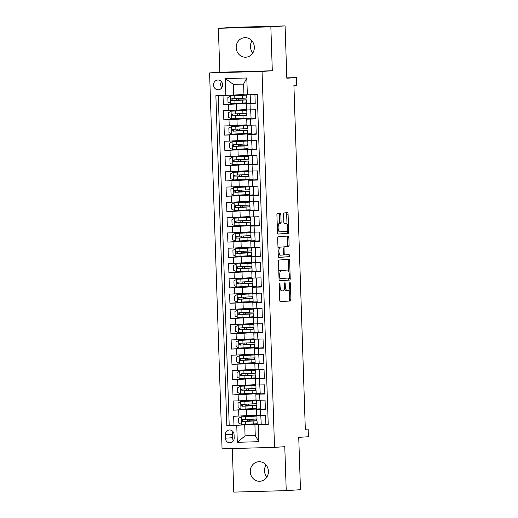 <?xml version="1.0" encoding="UTF-8"?>
<svg xmlns="http://www.w3.org/2000/svg" width="518" height="518" viewBox="0 0 518 518"><rect width="100%" height="100%" fill="white"/><g stroke="black" fill="none" stroke-linecap="round" stroke-linejoin="round"><path stroke-width="0.78" d="M279.565 283.171A1.049 0.395 88.4 0 0 279.208 284.246L279.739 300.181A1.502 0.557 88.4 0 0 280.342 301.644L290.41 300.984A1.502 0.557 88.4 0 0 290.915 299.449L290.391 283.514A1.049 0.395 88.4 0 0 289.97 282.485A1.049 0.395 88.4 0 0 289.963 282.485A1.049 0.395 88.4 0 0 289.607 283.566L289.672 285.625A4.804 1.794 88.4 0 1 288.047 290.546L287.205 290.598A4.804 1.794 88.4 0 1 287.179 290.598A4.804 1.794 88.4 0 1 285.256 285.917L285.191 283.851A1.049 0.395 88.4 0 0 284.77 282.828A1.049 0.395 88.4 0 0 284.408 283.903L284.479 285.968A4.804 1.794 88.4 0 1 282.847 290.883L282.006 290.941A4.804 1.794 88.4 0 1 281.986 290.941A4.804 1.794 88.4 0 1 280.063 286.253L279.992 284.194A1.049 0.395 88.4 0 0 279.571 283.171A1.049 0.395 88.4 0 0 279.565 283.171M236.195 47.688A9.784 9.078 -93.7 0 0 245.914 57.2A9.784 9.078 -93.7 0 0 254.351 47.177A9.784 9.078 -93.7 0 0 244.632 37.665A9.784 9.078 -93.7 0 0 236.195 47.688M252.784 53.004A9.784 9.078 86.3 0 1 250.434 46.756A9.784 9.078 86.3 0 1 251.994 40.922M250.265 471.756A9.784 9.078 -93.7 0 0 259.978 481.267A9.784 9.078 -93.7 0 0 268.415 471.244A9.784 9.078 -93.7 0 0 258.702 461.732A9.784 9.078 -93.7 0 0 250.265 471.756M266.854 477.078A9.784 9.078 86.3 0 1 264.497 470.823A9.784 9.078 86.3 0 1 266.064 464.996M213.533 85.03A4.895 4.539 -93.7 0 0 218.389 89.789A4.895 4.539 -93.7 0 0 222.611 84.777A4.895 4.539 -93.7 0 0 217.754 80.025A4.895 4.539 -93.7 0 0 213.533 85.03M221.432 81.65A4.895 4.539 -93.7 0 0 220.655 84.563A4.895 4.539 -93.7 0 0 221.827 87.691M280.853 214.646A1.502 0.557 88.4 0 0 280.251 213.183A1.502 0.557 88.4 0 0 280.238 213.183L277.421 213.371A1.502 0.557 88.4 0 0 276.91 214.905L277.499 232.608A1.502 0.557 88.4 0 0 278.095 234.071L288.17 233.411A1.502 0.557 88.4 0 0 288.675 231.876L288.086 214.174A1.502 0.557 88.4 0 0 287.49 212.71L284.071 212.937A1.502 0.557 88.4 0 0 283.56 214.471L283.812 222.047A1.502 0.557 88.4 0 0 284.414 223.511L286.111 223.4A4.014 1.496 88.4 0 1 286.13 223.4A4.014 1.496 88.4 0 1 287.743 227.344A4.014 1.496 88.4 0 1 286.376 231.423L279.752 231.857A4.014 1.496 88.4 0 1 279.733 231.857A4.014 1.496 88.4 0 1 278.127 227.914A4.014 1.496 88.4 0 1 279.487 223.834L280.594 223.763A1.502 0.557 88.4 0 0 281.099 222.222L280.853 214.646L279.429 214.685A1.502 0.557 88.4 0 0 278.969 213.267M232.317 448.549L233.76 492.1L286.234 490.63L300.472 489.698L298.737 437.36L308.417 436.726L308.165 429.085L305.316 429.273L293.913 85.431L296.756 85.25L296.503 77.609L286.81 77.875M270.849 26.832L218.376 28.302L219.833 72.235L272.306 70.765L270.849 26.832L285.088 25.9L286.823 78.237L296.503 77.609M272.306 70.765L262.056 71.439L274.527 447.371L222.054 448.834L209.583 72.908L262.056 71.439M286.234 490.63L284.777 446.697L274.527 447.371M278.969 260.023A1.502 0.557 88.4 0 0 278.457 261.558L279.047 279.254A1.502 0.557 88.4 0 0 279.642 280.724L289.717 280.063A1.502 0.557 88.4 0 0 290.222 278.522L289.633 260.826A1.502 0.557 88.4 0 0 289.038 259.363A1.502 0.557 88.4 0 0 289.025 259.363L278.969 260.023M278.27 255.931L277.68 238.235A1.502 0.557 88.4 0 1 278.192 236.694L288.254 236.033A1.502 0.557 88.4 0 0 288.254 236.033A1.502 0.557 88.4 0 1 288.863 237.497L289.115 245.072A1.502 0.557 88.4 0 1 288.604 246.613L284.524 246.879A1.502 0.557 88.4 0 0 284.013 248.413L284.181 253.438A1.502 0.557 88.4 0 0 284.783 254.901A1.502 0.557 88.4 0 0 284.79 254.901L289.038 254.623A1.049 0.395 88.4 0 0 289.038 254.623A1.049 0.395 88.4 0 1 289.465 255.659A1.049 0.395 88.4 0 1 289.109 256.727L278.878 257.394A1.502 0.557 88.4 0 0 278.878 257.394L278.878 257.394A1.502 0.557 88.4 0 1 278.27 255.931M218.376 28.302L232.614 27.37L285.088 25.9M223.018 95.474L223.323 104.552L238.992 103.529M250.582 103.561L250.57 103.173L228.496 104.409L228.697 110.522L223.523 110.664L223.828 119.833L239.497 118.81M251.094 118.842L251.081 118.46L229.001 119.69L229.209 125.803L224.029 125.945L224.333 135.114L240.009 134.091M251.599 134.123L251.586 133.741L229.513 134.971L229.714 141.084L224.54 141.226L224.844 150.401L240.514 149.372M252.104 149.404L252.091 149.022L230.018 150.252L230.219 156.365L225.045 156.514L225.349 165.682L241.019 164.653M252.609 164.685L252.596 164.303L230.523 165.533L230.73 171.646L225.55 171.795L225.854 180.963L241.524 179.934M253.121 179.966L253.108 179.584L231.034 180.814L231.235 186.927L226.055 187.076L226.36 196.244L242.035 195.215M253.626 195.247L253.613 194.865L231.54 196.095L231.74 202.214L226.567 202.357L226.871 211.525L242.541 210.502M254.131 210.528L254.118 210.146L232.045 211.383L232.252 217.495L227.072 217.638L227.376 226.806L243.046 225.783M254.642 225.809L254.629 225.427L232.556 226.664L232.757 232.776L227.577 232.919L227.881 242.087L243.557 241.064M255.147 241.097L255.134 240.715L233.061 241.945L233.262 248.057L228.088 248.2L228.393 257.368L244.062 256.345M255.652 256.378L255.639 255.996L233.566 257.226L233.767 263.338L228.593 263.481L228.898 272.649L244.567 271.626M256.157 271.659L256.145 271.277L234.071 272.507L234.278 278.619L229.098 278.762L229.403 287.937L245.072 286.907M256.669 286.94L256.656 286.558L234.583 287.788L234.784 293.9L229.61 294.049L229.914 303.218L245.584 302.188M257.174 302.221L257.161 301.839L235.088 303.069L235.289 309.181L230.115 309.33L230.419 318.499L246.089 317.469M257.679 317.502L257.666 317.12L235.593 318.35L235.8 324.462L230.62 324.611L230.924 333.78L246.594 332.75M258.191 332.783L258.178 332.401L236.104 333.637L236.305 339.75L231.125 339.892L231.429 349.061L247.105 348.038M258.696 348.064L258.683 347.682L236.609 348.918L236.81 355.031L231.637 355.173L231.941 364.342L247.61 363.319M259.201 363.345L259.188 362.963L237.114 364.199L237.315 370.312L232.142 370.454L232.446 379.623L248.116 378.6M259.712 378.632L259.699 378.25L237.62 379.48L237.827 385.593L232.647 385.735L232.951 394.904L248.627 393.881M260.217 393.913L260.204 393.531L238.131 394.761L238.332 400.874L233.158 401.016L233.463 410.185L260.709 408.812L260.722 409.194M249.132 409.162L233.463 410.185M268.233 424.514L265.876 424.579L265.572 415.41L256.559 415.604L256.358 409.492L265.371 409.298L265.067 400.129L256.054 400.323L255.853 394.211L264.847 393.609M255.853 394.211L264.866 394.017L264.562 384.842L255.549 385.042L255.342 378.93L264.342 378.328M255.342 378.93L264.355 378.729L264.05 369.561L255.037 369.761L254.837 363.649L263.837 363.047M254.837 363.649L263.85 363.448L263.545 354.28L254.532 354.48L254.332 348.368L263.332 347.759M254.332 348.368L263.345 348.167L263.04 338.999L254.027 339.199L253.826 333.087L262.82 332.478M253.826 333.087L262.833 332.886L262.529 323.718L253.522 323.918L253.315 317.806L262.315 317.197M253.315 317.806L262.328 317.605L262.024 308.437L253.011 308.637L252.81 302.518L261.81 301.916M252.81 302.518L261.823 302.324L261.519 293.156L252.506 293.35L252.305 287.237L261.299 286.635M252.305 287.237L261.312 287.043L261.007 277.875L252.001 278.069L251.793 271.956L260.794 271.354M251.793 271.956L260.807 271.762L260.502 262.594L251.489 262.788L251.288 256.675L260.289 256.073M251.288 256.675L260.301 256.481L259.997 247.306L250.984 247.507L250.783 241.394L259.783 240.792M250.783 241.394L259.796 241.194L259.492 232.025L250.479 232.226L250.278 226.113L259.272 225.511M250.278 226.113L259.285 225.913L258.981 216.744L249.974 216.945L249.767 210.832L258.767 210.224M249.767 210.832L258.78 210.632L258.476 201.463L249.462 201.664L249.262 195.551L258.262 194.943M249.262 195.551L258.275 195.351L257.97 186.182L248.957 186.383L248.757 180.27L257.75 179.662M248.757 180.27L257.763 180.07L257.459 170.901L248.452 171.102L248.245 164.983L257.245 164.381M248.245 164.983L257.258 164.789L256.954 155.62L247.941 155.814L247.74 149.702L256.74 149.1M247.74 149.702L256.753 149.508L256.449 140.339L247.436 140.533L247.235 134.421L256.229 133.819M247.235 134.421L256.248 134.227L255.944 125.058L246.931 125.252L246.723 119.14L255.724 118.538M246.723 119.14L255.737 118.939L255.432 109.771L246.419 109.971L246.218 103.859L255.219 103.257M228.697 110.522L246.406 109.576M229.209 125.803L246.918 124.857M229.714 141.084L247.423 140.138M230.219 156.365L247.928 155.419M230.73 171.646L248.439 170.7M231.235 186.927L248.944 185.981M231.74 202.214L249.449 201.262M232.252 217.495L249.954 216.543M232.757 232.776L250.466 231.831M233.262 248.057L250.971 247.112M233.767 263.338L251.476 262.393M234.278 278.619L251.988 277.674M234.784 293.9L252.493 292.955M235.289 309.181L252.998 308.236M235.8 324.462L253.509 323.517M236.305 339.75L254.014 338.798M236.81 355.031L254.519 354.079M237.315 370.312L255.024 369.366M237.827 385.593L255.536 384.647M238.332 400.874L256.041 399.928M234.181 437.943L234.071 434.583A4.74 4.397 -93.7 0 0 229.364 429.972A4.74 4.397 -93.7 0 0 225.278 434.829L225.388 438.189A4.74 4.397 -93.7 0 0 230.096 442.793A4.74 4.397 -93.7 0 0 234.181 437.943M225.803 95.396L225.246 78.587L246.801 77.985L247.358 94.794L243.965 94.8L243.609 84.104L233.398 84.389L233.754 95.085L215.876 95.675L226.826 425.757L261.214 424.093L261.227 424.475M247.358 94.794L257.284 94.516L268.233 424.598L258.307 424.877L258.864 441.686L237.309 442.294L236.752 425.479M218.266 95.603L229.215 425.602L233.968 425.472L233.663 416.297L256.546 415.209M265.358 408.89L256.358 409.492M246.218 103.859L255.232 103.658L254.927 94.58M238.131 394.761L232.951 394.904M237.62 379.48L232.446 379.623M237.114 364.199L231.941 364.342M236.609 348.918L231.429 349.061M236.104 333.637L230.924 333.78M235.593 318.35L230.419 318.499M235.088 303.069L229.914 303.218M234.583 287.788L229.403 287.937M234.071 272.507L228.898 272.649M233.566 257.226L228.393 257.368M233.061 241.945L227.881 242.087M232.556 226.664L227.376 226.806M232.045 211.383L226.871 211.525M231.54 196.095L226.36 196.244M231.034 180.814L225.854 180.963M230.523 165.533L225.349 165.682M230.018 150.252L224.844 150.401M229.513 134.971L224.333 135.114M229.001 119.69L223.828 119.833M228.496 104.409L223.323 104.552M233.754 95.085L243.952 94.418M244.703 425.174L245.059 435.871L255.27 435.586L254.914 424.889L258.307 424.877M255.257 435.204L245.059 435.871L237.309 442.294M265.863 424.171L254.914 424.889M219.833 72.235L209.583 72.908M308.165 429.085L305.316 429.163M250.57 103.173L250.149 94.716M251.081 118.46L250.654 109.907M251.586 133.741L251.159 125.188M252.091 149.022L251.664 140.469M252.596 164.303L252.175 155.75M253.108 179.584L252.68 171.037M253.613 194.865L253.185 186.318M254.118 210.146L253.697 201.599M254.629 225.427L254.202 216.88M255.134 240.715L254.707 232.161M255.639 255.996L255.212 247.442M256.145 271.277L255.724 262.723M256.656 286.558L256.229 278.004M257.161 301.839L256.734 293.285M257.666 317.12L257.245 308.573M258.178 332.401L257.75 323.854M258.683 347.682L258.255 339.135M259.188 362.963L258.767 354.416M259.699 378.25L259.272 369.697M260.204 393.531L259.777 384.978M260.709 408.812L260.282 400.259M261.214 424.093L260.794 415.54M261.078 424.093L249.644 424.579L249.624 424.125M249.521 420.927L249.469 419.392M249.365 416.187L249.346 415.682M256.805 424.378L256.786 423.776M256.688 420.791L256.63 419.036M256.527 416.058L256.501 415.209M249.637 424.443L233.968 425.472M229.215 425.602L226.826 425.757M260.567 408.812L256.3 409.097L256.281 408.495M256.177 405.51L256.119 403.755M256.021 400.77L255.996 399.928M256.3 409.097L249.132 409.291L249.119 408.844M249.016 405.646L248.964 404.105M248.86 400.906L248.841 400.401M260.062 393.531L248.627 394.01L248.614 393.563M248.504 390.365L248.459 388.824M248.349 385.625L248.336 385.12M255.788 393.81L255.769 393.207M255.672 390.229L255.614 388.474M255.516 385.489L255.484 384.647M259.557 378.25L248.122 378.729L248.109 378.282M247.999 375.084L247.947 373.543M247.844 370.344L247.824 369.833M255.283 378.529L255.264 377.926M255.167 374.948L255.109 373.193M255.005 370.208L254.979 369.366M259.045 362.969L247.617 363.448L247.598 363.001M247.494 359.796L247.442 358.262M247.339 355.063L247.319 354.552M254.778 363.248L254.759 362.645M254.655 359.667L254.597 357.912M254.5 354.927L254.474 354.085M258.54 347.688L247.105 348.167L247.092 347.72M246.989 344.515L246.937 342.981M246.827 339.782L246.814 339.271M254.267 347.966L254.247 347.364M254.15 344.386L254.092 342.625M253.995 339.646L253.962 338.804M258.035 332.407L246.6 332.886L246.587 332.433M246.477 329.234L246.426 327.7M246.322 324.501L246.303 323.99M253.762 332.685L253.742 332.083M253.645 329.098L253.587 327.344M253.49 324.365L253.457 323.523M257.524 317.126L246.095 317.605L246.076 317.152M245.972 313.953L245.921 312.419M245.817 309.214L245.797 308.709M253.257 317.404L253.237 316.802M253.134 313.817L253.075 312.063M252.978 309.084L252.952 308.242M257.019 301.845L245.584 302.324L245.571 301.871M245.467 298.672L245.415 297.138M245.305 293.933L245.292 293.428M252.752 302.123L252.726 301.521M252.629 298.536L252.57 296.782M252.473 293.803L252.447 292.961M256.514 286.558L245.079 287.043L245.066 286.59M244.956 283.391L244.91 281.857M244.8 278.652L244.787 278.147M252.24 286.842L252.221 286.24M252.124 283.255L252.065 281.501M251.968 278.522L251.936 277.674M256.009 271.277L244.574 271.756L244.561 271.309M244.451 268.11L244.399 266.569M244.295 263.371L244.276 262.866M251.735 271.561L251.716 270.953M251.619 267.974L251.56 266.22M251.457 263.235L251.431 262.393M255.497 255.996L244.069 256.475L244.049 256.028M243.946 252.829L243.894 251.288M243.79 248.09L243.771 247.578M251.23 256.274L251.211 255.672M251.107 252.693L251.049 250.939M250.952 247.954L250.926 247.112M254.992 240.715L243.557 241.194L243.544 240.747M243.441 237.548L243.389 236.007M243.279 232.809L243.266 232.297M250.718 240.993L250.699 240.391M250.602 237.412L250.544 235.658M250.447 232.673L250.414 231.831M254.487 225.434L243.052 225.913L243.039 225.466M242.929 222.261L242.877 220.726M242.774 217.528L242.754 217.016M250.213 225.712L250.194 225.11M250.097 222.131L250.039 220.377M249.935 217.392L249.909 216.55M253.975 210.153L242.547 210.632L242.528 210.185M242.424 206.98L242.372 205.445M242.269 202.247L242.249 201.735M249.708 210.431L249.689 209.829M249.585 206.85L249.527 205.089M249.43 202.111L249.404 201.269M253.47 194.872L242.035 195.351L242.023 194.897M241.919 191.699L241.867 190.164M241.757 186.966L241.744 186.454M249.203 195.15L249.177 194.548M249.08 191.563L249.022 189.808M248.925 186.83L248.899 185.988M252.965 179.591L241.53 180.07L241.517 179.616M241.407 176.418L241.362 174.883M241.252 171.678L241.239 171.173M248.692 179.869L248.672 179.267M248.575 176.282L248.517 174.527M248.42 171.549L248.387 170.707M252.46 164.31L241.025 164.789L241.006 164.335M240.902 161.137L240.851 159.602M240.747 156.397L240.728 155.892M248.187 164.588L248.167 163.986M248.07 161.001L248.012 159.246M247.908 156.268L247.882 155.419M251.949 149.022L240.52 149.508L240.501 149.054M240.397 145.856L240.346 144.315M240.242 141.116L240.222 140.611M247.682 149.307L247.662 148.705M247.559 145.72L247.5 143.965M247.403 140.98L247.377 140.138M251.444 133.741L240.009 134.22L239.996 133.773M239.892 130.575L239.84 129.034M239.73 125.835L239.717 125.33M247.17 134.026L247.151 133.417M247.054 130.439L246.995 128.684M246.898 125.699L246.866 124.857M250.939 118.46L239.504 118.939L239.491 118.492M239.381 115.294L239.329 113.753M239.225 110.554L239.206 110.043M246.665 118.739L246.646 118.136M246.549 115.158L246.49 113.403M246.387 110.418L246.361 109.576M250.427 103.179L238.999 103.658L238.979 103.212M238.876 100.013L238.824 98.472M238.72 95.273L238.701 94.762M246.16 103.458L246.141 102.855M246.037 99.877L245.979 98.122M245.882 95.137L245.869 94.794M255.27 435.586L258.864 441.686M225.246 78.587L233.398 84.389M246.801 77.985L243.609 84.104M233.055 431.701A4.74 4.397 -93.7 0 0 232.401 434.362L232.511 437.723A4.74 4.397 -93.7 0 0 233.527 440.598M279.396 289.918A4.804 1.794 88.4 0 0 280.568 290.98A4.804 1.794 88.4 0 0 280.588 290.98L281.96 290.941M284.252 288.688A4.804 1.794 88.4 0 0 285.761 290.637A4.804 1.794 88.4 0 0 285.787 290.637L285.761 290.637M280.199 301.599L288.992 301.029A1.502 0.557 88.4 0 0 289.497 299.488L289.161 289.335M288.558 271.128L288.215 260.865A1.502 0.557 88.4 0 0 287.755 259.447M279.506 280.678L288.293 280.102A1.502 0.557 88.4 0 0 288.804 278.567L288.785 278.017M279.772 277.557A1.049 0.395 88.4 0 0 280.193 278.58A1.049 0.395 88.4 0 0 280.199 278.58L289.031 278.004A1.049 0.395 88.4 0 0 289.387 276.929L289.316 274.754A4.804 1.794 88.4 0 0 287.393 270.066A4.804 1.794 88.4 0 0 287.367 270.066L281.326 270.461A4.804 1.794 88.4 0 0 279.701 275.382L279.772 277.557L278.988 277.577M286.001 270.105A4.804 1.794 88.4 0 0 285.975 270.105A4.804 1.794 88.4 0 0 285.949 270.105L287.367 270.066M278.794 271.71A4.804 1.794 88.4 0 1 279.908 270.506L285.949 270.105M282.847 247.112A1.502 0.557 88.4 0 1 283.106 246.918L287.186 246.652A1.502 0.557 88.4 0 0 287.697 245.118L287.445 237.542A1.502 0.557 88.4 0 0 286.985 236.117M283.145 254.837A1.502 0.557 88.4 0 0 283.365 254.947A1.502 0.557 88.4 0 0 283.372 254.94L284.777 254.901L283.365 254.947M278.729 257.349L287.691 256.766A1.049 0.395 88.4 0 0 288.047 255.86A1.049 0.395 88.4 0 0 287.743 254.707M280.29 247.157A4.014 1.496 88.4 0 0 278.924 251.236A4.014 1.496 88.4 0 0 280.536 255.18A4.014 1.496 88.4 0 0 280.555 255.18L282.893 255.031A1.502 0.557 88.4 0 0 283.398 253.49L283.229 248.465A1.502 0.557 88.4 0 0 282.634 247.002A1.502 0.557 88.4 0 0 282.621 247.002L278.872 247.196A4.014 1.496 88.4 0 0 278.011 248.038M278.224 254.493A4.014 1.496 88.4 0 0 279.118 255.219A4.014 1.496 88.4 0 0 279.137 255.219L279.118 255.219M281.222 247.041A1.502 0.557 88.4 0 0 281.216 247.041A1.502 0.557 88.4 0 0 281.203 247.041L278.872 247.196M277.234 224.663A4.014 1.496 88.4 0 1 278.069 223.873L279.176 223.802A1.502 0.557 88.4 0 0 279.681 222.261L279.429 214.685M277.447 231.222A4.014 1.496 88.4 0 0 278.315 231.896A4.014 1.496 88.4 0 0 278.334 231.896L278.315 231.896M284.738 223.439A4.014 1.496 88.4 0 0 284.712 223.439A4.014 1.496 88.4 0 0 284.693 223.439L286.111 223.4M284.272 223.465L286.13 223.4M286.998 224.074L286.668 214.212A1.502 0.557 88.4 0 0 286.208 212.794M277.959 234.026L286.745 233.45A1.502 0.557 88.4 0 0 287.257 231.915L287.218 230.633M249.152 421.205L247.112 420.933A0.919 0.343 88.4 0 0 247.423 419.994A0.919 0.343 88.4 0 0 247.351 419.483M249.184 419.405A0.919 0.343 -91.6 0 1 249.268 419.943A0.919 0.343 -91.6 0 1 248.957 420.881L257.077 420.817L253.127 421.063L253.224 423.964L257.174 423.724L257.077 420.817M248.996 416.466L241.278 416.809L238.494 418.415L238.649 422.999L241.53 424.449L253.224 423.964M241.278 416.809L256.922 416.084L249.359 416.109M248.99 416.226L246.037 416.265L249.359 416.038M256.922 416.084L257.019 418.984L242.476 419.677M249.145 420.966L255.096 420.881L243.389 421.458L242.508 420.059M242.508 419.677C241.343 420.325 241.362 420.94 242.573 421.51L253.127 421.063M248.646 405.924L246.607 405.652A0.919 0.343 88.4 0 0 246.918 404.713A0.919 0.343 88.4 0 0 246.84 404.202M248.679 404.118A0.919 0.343 -91.6 0 1 248.763 404.662A0.919 0.343 -91.6 0 1 248.452 405.6L256.572 405.536L252.616 405.782L252.713 408.683L256.669 408.437L256.572 405.536M248.491 401.185L240.773 401.528L237.989 403.133L238.138 407.718L241.025 409.168L252.713 408.683M240.773 401.528L256.416 400.796L248.854 400.828M248.485 400.945L245.532 400.984L248.854 400.757M256.416 400.796L256.514 403.703L241.971 404.396M248.64 405.685L254.584 405.6L242.884 406.177L242.003 404.778M242.003 404.396C240.838 405.044 240.857 405.652 242.061 406.229L252.616 405.782M248.141 390.643L246.102 390.371A0.919 0.343 88.4 0 0 246.413 389.432A0.919 0.343 88.4 0 0 246.335 388.921M248.167 388.837A0.919 0.343 -91.6 0 1 248.258 389.381A0.919 0.343 -91.6 0 1 247.941 390.319L256.067 390.255L252.111 390.501L252.208 393.402L256.164 393.156L256.067 390.255M247.986 385.904L240.268 386.247L237.477 387.852L237.632 392.437L240.52 393.887L252.208 393.402M240.268 386.247L255.911 385.515L248.349 385.541M247.973 385.664L245.027 385.703L248.342 385.476M255.911 385.515L256.002 388.422L241.466 389.115M248.135 390.404L254.079 390.319L242.379 390.896L241.492 389.497M241.498 389.115C240.333 389.763 240.352 390.371 241.556 390.948L252.111 390.501M247.636 375.362L245.59 375.09A0.919 0.343 88.4 0 0 245.908 374.151A0.919 0.343 88.4 0 0 245.83 373.64M247.662 373.556A0.919 0.343 -91.6 0 1 247.746 374.1A0.919 0.343 -91.6 0 1 247.436 375.038L255.562 374.974L251.606 375.22L251.703 378.121L255.652 377.875L255.562 374.974M247.474 370.623L239.756 370.966L236.972 372.571L237.127 377.156L240.015 378.606L251.703 378.121M239.756 370.966L255.4 370.234L247.844 370.26M247.468 370.383L244.515 370.422L247.837 370.195M255.4 370.234L255.497 373.141L240.954 373.834M247.623 375.123L253.574 375.038L241.867 375.615L240.987 374.216M240.987 373.834C239.821 374.482 239.847 375.09 241.051 375.667L251.606 375.22M247.125 360.081L245.085 359.809A0.919 0.343 88.4 0 0 245.396 358.864A0.919 0.343 88.4 0 0 245.325 358.359M247.157 358.275A0.919 0.343 -91.6 0 1 247.241 358.812A0.919 0.343 -91.6 0 1 246.931 359.757L255.05 359.693L251.1 359.939L251.191 362.84L255.147 362.594L255.05 359.693M246.969 355.342L239.251 355.685L236.467 357.29L236.616 361.875L239.504 363.325L251.191 362.84M239.251 355.685L254.895 354.953L247.332 354.979M246.963 355.102L244.01 355.141L247.332 354.914M254.895 354.953L254.992 357.854L240.449 358.553M247.118 359.835L253.062 359.757L241.362 360.334L240.481 358.935M240.481 358.553C239.316 359.201 239.335 359.809 240.546 360.386L251.1 359.939M246.62 344.794L244.58 344.522A0.919 0.343 88.4 0 0 244.891 343.583A0.919 0.343 88.4 0 0 244.813 343.078M246.652 342.994A0.919 0.343 -91.6 0 1 246.736 343.531A0.919 0.343 -91.6 0 1 246.426 344.47L254.545 344.412L250.589 344.651L250.686 347.559L254.642 347.313L254.545 344.412M246.464 340.061L238.746 340.404L235.962 342.01L236.111 346.594L238.999 348.044L250.686 347.559M238.746 340.404L254.39 339.672L246.827 339.698M246.451 339.821L243.505 339.86L246.827 339.627M254.39 339.672L254.487 342.573L239.944 343.272M246.613 344.554L252.557 344.476L240.857 345.053L239.97 343.648M239.976 343.272C238.811 343.92 238.83 344.528 240.035 345.105L250.589 344.651M246.115 329.513L244.075 329.241A0.919 0.343 88.4 0 0 244.386 328.302A0.919 0.343 88.4 0 0 244.308 327.79M246.141 327.713A0.919 0.343 -91.6 0 1 246.225 328.25A0.919 0.343 -91.6 0 1 245.914 329.189L254.04 329.124L250.084 329.37L250.181 332.278L254.137 332.032L254.04 329.124M245.953 324.78L238.241 325.116L235.45 326.728L235.606 331.313L238.494 332.757L250.181 332.278M238.241 325.116L253.878 324.391L246.322 324.417M245.946 324.54L243 324.579L246.315 324.346M253.878 324.391L253.975 327.292L239.433 327.991M246.102 329.273L252.052 329.195L240.352 329.765L239.465 328.367M239.471 327.991C238.306 328.632 238.325 329.247 239.53 329.824L250.084 329.37M245.603 314.232L243.564 313.96A0.919 0.343 88.4 0 0 243.874 313.021A0.919 0.343 88.4 0 0 243.803 312.509M245.636 312.432A0.919 0.343 -91.6 0 1 245.72 312.969A0.919 0.343 -91.6 0 1 245.409 313.908L253.529 313.843L249.579 314.089L249.676 316.997L253.626 316.751L253.529 313.843M245.448 309.499L237.73 309.835L234.945 311.447L235.101 316.032L237.982 317.476L249.676 316.997M237.73 309.835L253.373 309.11L245.81 309.136M245.441 309.252L242.489 309.298L245.81 309.065M253.373 309.11L253.47 312.011L238.927 312.71M245.597 313.992L251.547 313.914L239.84 314.484L238.96 313.086M238.96 312.704C237.794 313.351 237.814 313.966 239.025 314.543L249.579 314.089M245.098 298.951L243.059 298.679A0.919 0.343 88.4 0 0 243.369 297.74A0.919 0.343 88.4 0 0 243.292 297.228M245.131 297.151A0.919 0.343 -91.6 0 1 245.215 297.688A0.919 0.343 -91.6 0 1 244.904 298.627L253.024 298.562L249.067 298.808L249.164 301.709L253.121 301.47L253.024 298.562M244.943 294.211L237.225 294.554L234.44 296.16L234.589 300.744L237.477 302.195L249.164 301.709M237.225 294.554L252.868 293.829L245.305 293.855M244.936 293.971L241.984 294.017L245.305 293.784M252.868 293.829L252.965 296.73L238.422 297.429M245.092 298.711L251.036 298.627L239.335 299.203L238.455 297.805M238.455 297.423C237.289 298.07 237.309 298.685 238.513 299.262L249.067 298.808M244.593 283.67L242.554 283.398A0.919 0.343 88.4 0 0 242.864 282.459A0.919 0.343 88.4 0 0 242.787 281.947M244.619 281.863A0.919 0.343 -91.6 0 1 244.703 282.407A0.919 0.343 -91.6 0 1 244.392 283.346L252.519 283.281L248.562 283.527L248.659 286.428L252.616 286.189L252.519 283.281M244.438 278.93L236.72 279.273L233.929 280.879L234.084 285.463L236.972 286.914L248.659 286.428M236.72 279.273L252.363 278.548L244.8 278.574M244.425 278.69L241.479 278.729L244.794 278.503M252.363 278.548L252.454 281.449L237.917 282.142M244.587 283.43L250.531 283.346L238.83 283.922L237.943 282.524M237.95 282.142C236.784 282.789 236.804 283.404 238.008 283.974L248.562 283.527M244.082 268.389L242.042 268.117A0.919 0.343 88.4 0 0 242.353 267.178A0.919 0.343 88.4 0 0 242.282 266.666M244.114 266.582A0.919 0.343 -91.6 0 1 244.198 267.126A0.919 0.343 -91.6 0 1 243.887 268.065L252.013 268L248.057 268.246L248.154 271.147L252.104 270.901L252.013 268M243.926 263.649L236.208 263.992L233.424 265.598L233.579 270.182L236.467 271.633L248.154 271.147M236.208 263.992L251.852 263.261L244.289 263.293M243.92 263.409L240.967 263.448L244.289 263.222M251.852 263.261L251.949 266.168L237.406 266.861M244.075 268.149L250.026 268.065L238.319 268.641L237.438 267.243M237.438 266.861C236.273 267.508 236.292 268.117 237.503 268.693L248.057 268.246M243.577 253.108L241.537 252.836A0.919 0.343 88.4 0 0 241.848 251.897A0.919 0.343 88.4 0 0 241.77 251.385M243.609 251.301A0.919 0.343 -91.6 0 1 243.693 251.845A0.919 0.343 -91.6 0 1 243.382 252.784L251.502 252.719L247.552 252.965L247.643 255.866L251.599 255.62L251.502 252.719M243.421 248.368L235.703 248.711L232.919 250.317L233.068 254.901L235.955 256.352L247.643 255.866M235.703 248.711L251.347 247.98L243.784 248.005M243.415 248.128L240.462 248.167L243.784 247.941M251.347 247.98L251.444 250.887L236.901 251.58M243.57 252.868L249.514 252.784L237.814 253.36L236.933 251.962M236.933 251.58C235.768 252.227 235.787 252.836 236.991 253.412L247.552 252.965M243.071 237.827L241.032 237.555A0.919 0.343 88.4 0 0 241.343 236.616A0.919 0.343 88.4 0 0 241.265 236.104M243.097 236.02A0.919 0.343 -91.6 0 1 243.188 236.564A0.919 0.343 -91.6 0 1 242.877 237.503L250.997 237.438L247.041 237.684L247.138 240.585L251.094 240.339L250.997 237.438M242.916 233.087L235.198 233.43L232.414 235.036L232.563 239.62L235.45 241.071L247.138 240.585M235.198 233.43L250.841 232.699L243.279 232.724M242.903 232.847L239.957 232.886L243.279 232.66M250.841 232.699L250.939 235.606L236.396 236.299M243.065 237.587L249.009 237.503L237.309 238.079L236.422 236.681M236.428 236.299C235.263 236.946 235.282 237.555 236.486 238.131L247.041 237.684M242.566 222.546L240.52 222.267A0.919 0.343 88.4 0 0 240.838 221.328A0.919 0.343 88.4 0 0 240.76 220.823M242.592 220.739A0.919 0.343 -91.6 0 1 242.677 221.277A0.919 0.343 -91.6 0 1 242.366 222.222L250.492 222.157L246.536 222.403L246.633 225.304L250.589 225.058L250.492 222.157M242.405 217.806L234.693 218.149L231.902 219.755L232.058 224.339L234.945 225.79L246.633 225.304M234.693 218.149L250.33 217.418L242.774 217.443M242.398 217.566L239.452 217.605L242.767 217.379M250.33 217.418L250.427 220.318L235.884 221.018M242.554 222.3L248.504 222.222L236.797 222.798L235.917 221.4M235.923 221.018C234.751 221.665 234.777 222.274 235.981 222.85L246.536 222.403M242.055 207.258L240.015 206.986A0.919 0.343 88.4 0 0 240.326 206.047A0.919 0.343 88.4 0 0 240.255 205.542M242.087 205.458A0.919 0.343 -91.6 0 1 242.171 205.996A0.919 0.343 -91.6 0 1 241.861 206.935L249.98 206.876L246.031 207.116L246.128 210.023L250.077 209.777L249.98 206.876M241.9 202.525L234.181 202.868L231.397 204.474L231.546 209.058L234.434 210.509L246.128 210.023M234.181 202.868L249.825 202.137L242.262 202.162M241.893 202.285L238.94 202.324L242.262 202.091M249.825 202.137L249.922 205.037L235.379 205.737M242.048 207.019L247.999 206.941L236.292 207.517L235.412 206.112M235.412 205.737C234.246 206.384 234.266 206.993 235.476 207.569L246.031 207.116M241.55 191.977L239.51 191.705A0.919 0.343 88.4 0 0 239.821 190.766A0.919 0.343 88.4 0 0 239.743 190.255M241.582 190.177A0.919 0.343 -91.6 0 1 241.666 190.715A0.919 0.343 -91.6 0 1 241.356 191.654L249.475 191.589L245.519 191.835L245.616 194.742L249.572 194.496L249.475 191.589M241.394 187.244L233.676 187.581L230.892 189.193L231.041 193.777L233.929 195.221L245.616 194.742M233.676 187.581L249.32 186.856L241.757 186.881M241.388 187.004L238.435 187.043L241.757 186.81M249.32 186.856L249.417 189.756L234.874 190.456M241.543 191.738L247.487 191.66L235.787 192.23L234.907 190.831M234.907 190.456C233.741 191.097 233.76 191.712 234.965 192.288L245.519 191.835M241.045 176.696L239.005 176.424A0.919 0.343 88.4 0 0 239.316 175.485A0.919 0.343 88.4 0 0 239.238 174.974M241.071 174.896A0.919 0.343 -91.6 0 1 241.155 175.434A0.919 0.343 -91.6 0 1 240.844 176.373L248.97 176.308L245.014 176.554L245.111 179.461L249.067 179.215L248.97 176.308M240.883 171.963L233.171 172.3L230.38 173.912L230.536 178.496L233.424 179.94L245.111 179.461M233.171 172.3L248.808 171.575L241.252 171.6M240.876 171.717L237.93 171.762L241.246 171.529M248.808 171.575L248.905 174.475L234.369 175.175M241.038 176.457L246.982 176.379L235.282 176.949L234.395 175.55M234.401 175.168C233.236 175.816 233.255 176.431 234.46 177.007L245.014 176.554M240.533 161.415L238.494 161.143A0.919 0.343 88.4 0 0 238.804 160.204A0.919 0.343 88.4 0 0 238.733 159.693M240.566 159.615A0.919 0.343 -91.6 0 1 240.65 160.153A0.919 0.343 -91.6 0 1 240.339 161.092L248.459 161.027L244.509 161.273L244.606 164.174L248.556 163.934L248.459 161.027M240.378 156.676L232.66 157.019L229.875 158.625L230.031 163.209L232.919 164.659L244.606 164.174M232.66 157.019L248.303 156.294L240.74 156.319M240.371 156.436L237.419 156.481L240.74 156.248M248.303 156.294L248.4 159.194L233.858 159.894M240.527 161.176L246.477 161.092L234.771 161.668L233.89 160.269M233.89 159.887C232.724 160.535 232.744 161.15 233.955 161.726L244.509 161.273M240.028 146.134L237.989 145.862A0.919 0.343 88.4 0 0 238.299 144.923A0.919 0.343 88.4 0 0 238.222 144.412M240.061 144.328A0.919 0.343 -91.6 0 1 240.145 144.872A0.919 0.343 -91.6 0 1 239.834 145.811L247.954 145.746L243.997 145.992L244.095 148.893L248.051 148.653L247.954 145.746M239.873 141.395L232.155 141.738L229.37 143.344L229.519 147.928L232.407 149.378L244.095 148.893M232.155 141.738L247.798 141.006L240.235 141.038M239.866 141.155L236.914 141.194L240.235 140.967M247.798 141.006L247.895 143.913L233.353 144.606M240.022 145.895L245.966 145.811L234.266 146.387L233.385 144.988M233.385 144.606C232.219 145.254 232.239 145.869 233.443 146.439L243.997 145.992M239.523 130.853L237.484 130.581A0.919 0.343 88.4 0 0 237.794 129.642A0.919 0.343 88.4 0 0 237.717 129.131M239.549 129.047A0.919 0.343 -91.6 0 1 239.64 129.591A0.919 0.343 -91.6 0 1 239.322 130.53L247.449 130.465L243.492 130.711L243.589 133.612L247.546 133.366L247.449 130.465M239.368 126.114L231.65 126.457L228.859 128.063L229.014 132.647L231.902 134.097L243.589 133.612M231.65 126.457L247.293 125.725L239.73 125.757M239.355 125.874L236.409 125.913L239.724 125.686M247.293 125.725L247.384 128.632L232.847 129.325M239.517 130.614L245.461 130.53L233.76 131.106L232.873 129.707M232.88 129.325C231.714 129.973 231.734 130.581 232.938 131.158L243.492 130.711M239.018 115.572L236.972 115.3A0.919 0.343 88.4 0 0 237.289 114.361A0.919 0.343 88.4 0 0 237.212 113.85M239.044 113.766A0.919 0.343 -91.6 0 1 239.128 114.31A0.919 0.343 -91.6 0 1 238.817 115.249L246.944 115.184L242.987 115.43L243.084 118.331L247.034 118.085L246.944 115.184M238.856 110.833L231.138 111.176L228.354 112.782L228.509 117.366L231.397 118.816L243.084 118.331M231.138 111.176L246.782 110.444L239.225 110.47M238.85 110.593L235.897 110.632L239.219 110.405M246.782 110.444L246.879 113.351L232.336 114.044M239.005 115.333L244.956 115.249L233.249 115.825L232.368 114.426M232.368 114.044C231.203 114.692 231.229 115.3 232.433 115.877L242.987 115.43M238.507 100.291L236.467 100.019A0.919 0.343 88.4 0 0 236.778 99.08A0.919 0.343 88.4 0 0 236.707 98.569M238.539 98.485A0.919 0.343 -91.6 0 1 238.623 99.029A0.919 0.343 -91.6 0 1 238.312 99.968L246.432 99.903L242.482 100.149L242.573 103.05L246.529 102.804L246.432 99.903M238.351 95.552L230.633 95.895L227.849 97.501L227.998 102.085L230.886 103.535L242.573 103.05M230.633 95.895L246.277 95.163L238.714 95.189M238.345 95.312L235.392 95.351L238.714 95.124M246.277 95.163L246.374 98.07L231.831 98.763M238.5 100.052L244.444 99.968L232.744 100.544L231.863 99.145M231.863 98.763C230.698 99.411 230.717 100.019 231.928 100.596L242.482 100.149M236.448 104.099L236.648 110.211M236.953 119.38L237.16 125.492M237.464 134.667L237.665 140.779M237.969 149.948L238.17 156.06M238.474 165.229L238.681 171.341M238.986 180.51L239.186 186.622M239.491 195.791L239.692 201.903M239.996 211.072L240.197 217.184M240.501 226.353L240.708 232.465M241.012 241.634L241.213 247.746M241.517 256.915L241.718 263.027M242.023 272.203L242.23 278.315M242.534 287.484L242.735 293.596M243.039 302.765L243.24 308.877M243.544 318.046L243.751 324.158M244.056 333.327L244.256 339.439M244.561 348.608L244.761 354.72M245.066 363.889L245.267 370.001M245.571 379.17L245.778 385.282M246.082 394.451L246.283 400.563M246.587 409.738L246.788 415.85M260.191 409.44L260.399 415.553M250.052 103.807L250.259 109.92M250.563 119.088L250.764 125.201M251.068 134.369L251.269 140.482M251.573 149.65L251.78 155.763M252.085 164.931L252.285 171.044M252.59 180.212L252.79 186.325M253.095 195.493L253.302 201.606M253.606 210.781L253.807 216.893M254.111 226.062L254.312 232.174M254.616 241.343L254.817 247.455M255.121 256.624L255.329 262.736M255.633 271.905L255.834 278.017M256.138 287.186L256.339 293.298M256.643 302.467L256.85 308.579M257.155 317.748L257.355 323.86M257.66 333.029L257.86 339.141M258.165 348.316L258.365 354.429M258.67 363.597L258.877 369.71M259.181 378.878L259.382 384.991M259.686 394.159L259.887 400.272M238.636 410.042L238.837 416.155M232.511 437.723L225.388 438.189M232.401 434.362L225.278 434.829M279.28 286.279L280.063 286.253M284.408 283.877L285.191 283.851M284.473 285.936L285.256 285.917M289.607 283.534L290.391 283.514M289.497 299.488L290.915 299.449M288.992 301.029L290.41 300.984M279.208 284.214L279.992 284.194M288.215 260.865L289.633 260.826M288.804 278.567L290.222 278.522M288.293 280.102L289.717 280.063M279.908 270.506L281.326 270.461M278.917 275.401L279.701 275.382M287.445 237.542L288.863 237.497M287.697 245.118L289.115 245.072M287.186 246.652L288.604 246.613M283.106 246.918L284.524 246.879M283.229 248.439L284.013 248.413M283.398 253.464L284.181 253.438M287.691 256.766L289.109 256.727M279.681 222.261L281.099 222.222M279.176 223.802L280.594 223.763M278.069 223.873L279.487 223.834M286.668 214.212L288.086 214.174M287.257 231.915L288.675 231.876M286.745 233.45L288.17 233.411M248.957 420.881L247.112 420.933M241.213 416.848L241.459 424.417M252.965 416.323L253.062 419.23M245.558 421.399L245.649 424.307M245.396 416.666L245.493 419.567M243.389 421.458L242.573 421.51M248.452 405.6L246.607 405.652M240.702 401.567L240.954 409.129M252.46 401.042L252.557 403.949M245.046 406.118L245.143 409.019M244.891 401.379L244.988 404.286M242.884 406.177L242.061 406.229M247.941 390.319L246.102 390.371M240.197 386.286L240.449 393.848M251.955 385.761L252.052 388.668M244.541 390.837L244.638 393.738M244.386 386.098L244.483 389.005M242.379 390.896L241.556 390.948M247.436 375.038L245.59 375.09M239.692 371.005L239.938 378.567M251.45 370.48L251.541 373.381M244.036 375.556L244.133 378.457M243.874 370.817L243.972 373.724M241.867 375.615L241.051 375.667M246.931 359.757L245.085 359.809M239.18 355.724L239.433 363.286M250.939 355.199L251.036 358.1M243.525 360.275L243.622 363.176M243.369 355.536L243.466 358.437M241.362 360.334L240.546 360.386M246.426 344.47L244.58 344.522M238.675 340.443L238.927 348.005M250.434 339.918L250.531 342.819M243.02 344.994L243.117 347.895M242.864 340.255L242.961 343.156M240.857 345.053L240.035 345.105M245.914 329.189L244.075 329.241M238.17 325.162L238.422 332.724M249.929 324.637L250.026 327.538M242.515 329.707L242.612 332.614M242.359 324.974L242.45 327.875M240.352 329.765L239.53 329.824M245.409 313.908L243.564 313.96M237.658 309.881L237.911 317.443M249.417 309.356L249.514 312.257M242.01 314.426L242.1 317.333M241.848 309.693L241.945 312.594M239.84 314.484L239.025 314.543M244.904 298.627L243.059 298.679M237.153 294.593L237.406 302.162M248.912 294.069L249.009 296.976M241.498 299.145L241.595 302.052M241.343 294.412L241.44 297.313M239.335 299.203L238.513 299.262M244.392 283.346L242.554 283.398M236.648 279.312L236.901 286.881M248.407 278.788L248.504 281.695M240.993 283.864L241.09 286.771M240.838 279.124L240.935 282.032M238.83 283.922L238.008 283.974M243.887 268.065L242.042 268.117M236.143 264.031L236.389 271.594M247.902 263.507L247.992 266.414M240.488 268.583L240.585 271.484M240.326 263.843L240.423 266.751M238.319 268.641L237.503 268.693M243.382 252.784L241.537 252.836M235.632 248.75L235.884 256.313M247.39 248.226L247.487 251.133M239.976 253.302L240.074 256.203M239.821 248.562L239.918 251.47M237.814 253.36L236.991 253.412M242.877 237.503L241.032 237.555M235.127 233.469L235.379 241.032M246.885 232.945L246.982 235.845M239.471 238.021L239.569 240.922M239.316 233.281L239.413 236.189M237.309 238.079L236.486 238.131M242.366 222.222L240.52 222.267M234.622 218.188L234.868 225.751M246.38 217.664L246.477 220.564M238.966 222.74L239.063 225.641M238.811 218L238.902 220.901M236.797 222.798L235.981 222.85M241.861 206.935L240.015 206.986M234.11 202.907L234.363 210.47M245.869 202.383L245.966 205.283M238.461 207.459L238.552 210.36M238.299 202.719L238.397 205.62M236.292 207.517L235.476 207.569M241.356 191.654L239.51 191.705M233.605 187.626L233.858 195.189M245.364 187.102L245.461 190.002M237.95 192.172L238.047 195.079M237.794 187.438L237.891 190.339M235.787 192.23L234.965 192.288M240.844 176.373L239.005 176.424M233.1 172.339L233.353 179.908M244.859 171.821L244.956 174.721M237.445 176.891L237.542 179.798M237.289 172.157L237.386 175.058M235.282 176.949L234.46 177.007M240.339 161.092L238.494 161.143M232.595 157.058L232.841 164.627M244.347 156.533L244.444 159.44M236.94 161.61L237.037 164.517M236.778 156.876L236.875 159.777M234.771 161.668L233.955 161.726M239.834 145.811L237.989 145.862M232.083 141.777L232.336 149.346M243.842 141.252L243.939 144.159M236.428 146.329L236.525 149.236M236.273 141.589L236.37 144.496M234.266 146.387L233.443 146.439M239.322 130.53L237.484 130.581M231.578 126.496L231.831 134.058M243.337 125.971L243.434 128.878M235.923 131.048L236.02 133.948M235.768 126.308L235.865 129.215M233.76 131.106L232.938 131.158M238.817 115.249L236.972 115.3M231.073 111.215L231.319 118.777M242.832 110.69L242.923 113.591M235.418 115.767L235.515 118.667M235.256 111.027L235.353 113.934M233.249 115.825L232.433 115.877M238.312 99.968L236.467 100.019M230.562 95.934L230.814 103.496M242.32 95.409L242.418 98.31M234.907 100.486L235.004 103.386M234.751 95.746L234.848 98.653M232.744 100.544L231.928 100.596M280.568 290.98L281.986 290.941M285.975 270.105L287.393 270.066M246.199 421.005L246.205 421.335M246.037 416.265L246.05 416.601M245.687 405.724L245.7 406.054M245.532 400.984L245.545 401.32M245.182 390.442L245.195 390.773M245.027 385.703L245.033 386.033M244.677 375.161L244.684 375.492M244.515 370.422L244.528 370.752M244.166 359.88L244.179 360.211M244.01 355.141L244.023 355.471M243.661 344.6L243.674 344.93M243.505 339.86L243.518 340.19M243.156 329.312L243.169 329.649M243 324.579L243.007 324.909M242.651 314.031L242.657 314.368M242.489 309.298L242.502 309.628M242.139 298.75L242.152 299.08M241.984 294.017L241.997 294.347M241.634 283.469L241.647 283.799M241.479 278.729L241.485 279.066M241.129 268.188L241.135 268.518M240.967 263.448L240.98 263.785M240.617 252.907L240.63 253.237M240.462 248.167L240.475 248.498M240.112 237.626L240.125 237.956M239.957 232.886L239.97 233.217M239.607 222.345L239.614 222.675M239.452 217.605L239.458 217.936M239.096 207.064L239.109 207.394M238.94 202.324L238.953 202.655M238.591 191.777L238.604 192.113M238.435 187.043L238.448 187.374M238.086 176.496L238.099 176.832M237.93 171.762L237.937 172.093M237.581 161.215L237.587 161.545M237.419 156.481L237.432 156.812M237.069 145.934L237.082 146.264M236.914 141.194L236.927 141.531M236.564 130.653L236.577 130.983M236.409 125.913L236.415 126.25M236.059 115.372L236.066 115.702M235.897 110.632L235.91 110.962M235.548 100.091L235.56 100.421M235.392 95.351L235.405 95.681"/></g></svg>
